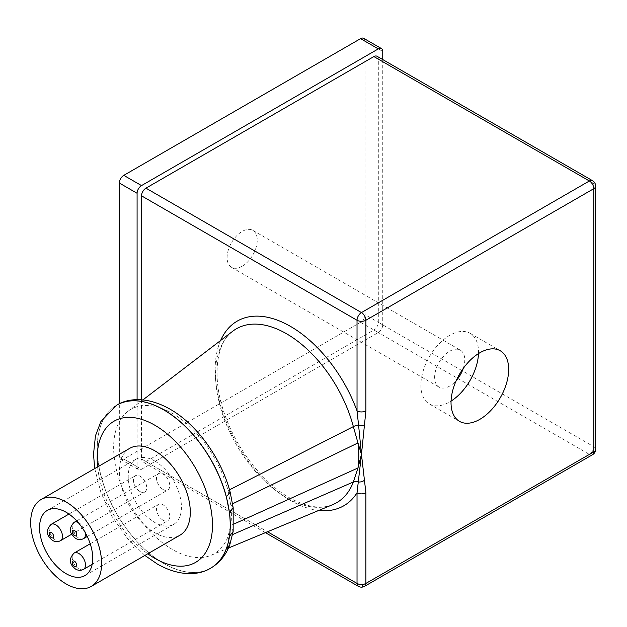 <?xml version="1.0" encoding="UTF-8"?>
<svg xmlns="http://www.w3.org/2000/svg" width="627" height="627" viewBox="0 0 627 627"><rect width="100%" height="100%" fill="white"/><g stroke="black" fill="none" stroke-linecap="round" stroke-linejoin="round"><path stroke-width="0.47" stroke-dasharray="3.13 2.35" d="M140.064 491.568A9.405 5.431 -120 0 0 144.766 492.03A9.405 5.431 -120 0 0 146.209 484.491A9.405 5.431 -120 0 0 140.064 476.207A9.405 5.431 -120 0 0 135.361 475.736A9.405 5.431 -120 0 0 133.919 483.276A9.405 5.431 -120 0 0 140.064 491.568M163.106 520.23A9.405 5.431 -120 0 0 167.809 520.692A9.405 5.431 -120 0 0 169.251 513.152A9.405 5.431 -120 0 0 163.106 504.868A9.405 5.431 -120 0 0 158.404 504.398A9.405 5.431 -120 0 0 156.962 511.938A9.405 5.431 -120 0 0 163.106 520.23M163.106 489.507A9.405 5.431 -120 0 0 167.809 489.969A9.405 5.431 -120 0 0 169.251 482.437A9.405 5.431 -120 0 0 163.106 474.145A9.405 5.431 -120 0 0 158.404 473.683A9.405 5.431 -120 0 0 156.962 481.215A9.405 5.431 -120 0 0 163.106 489.507M154.83 461.057A37.628 21.726 -120 0 0 136.012 459.199A37.628 21.726 -120 0 0 130.244 489.35A37.628 21.726 -120 0 0 154.83 522.503A37.628 21.726 -120 0 0 173.64 524.368A37.628 21.726 -120 0 0 179.408 494.217A37.628 21.726 -120 0 0 154.83 461.057M129.742 448.336A50.168 28.967 -120 0 0 122.053 488.535A50.168 28.967 -120 0 0 154.83 532.746A50.168 28.967 -120 0 0 179.91 535.231M233.15 531.484L230.705 525.497A83.195 48.036 -120 0 0 230.705 504.719L228.024 490.565A83.336 48.114 -120 0 0 172.566 413.499A83.336 48.114 -120 0 0 127.9 411.375A83.336 48.114 -120 0 0 119.005 478.989A83.336 48.114 -120 0 0 172.566 549.581A83.336 48.114 -120 0 0 211.001 555.303A83.336 48.114 -120 0 0 228.024 536.555L230.705 525.497L233.863 524.07M478.495 353.589A40.763 23.536 120 0 0 470.085 333.345A40.763 23.536 120 0 0 449.7 335.359A40.763 23.536 120 0 0 423.076 371.278A40.763 23.536 120 0 0 429.323 403.945A40.763 23.536 120 0 0 449.7 401.923A40.763 23.536 120 0 0 451.064 401.1M463.267 368.41A21.318 12.313 120 0 0 460.359 350.179A21.318 12.313 120 0 0 449.7 351.23A21.318 12.313 120 0 0 435.773 370.024A21.318 12.313 120 0 0 439.041 387.11A21.318 12.313 120 0 0 449.7 386.052A21.318 12.313 120 0 0 456.284 380.503M242.179 266.24A21.318 12.313 120 0 0 256.106 247.453A21.318 12.313 120 0 0 252.838 230.368A21.318 12.313 120 0 0 242.179 231.426A21.318 12.313 120 0 0 228.252 250.212A21.318 12.313 120 0 0 231.52 267.298A21.318 12.313 120 0 0 242.179 266.24M363.707 38.333A6.27 3.621 -60 0 1 365.008 41.21L365.008 314.629A6.27 3.621 -60 0 1 360.572 322.309L123.785 459.011A6.27 3.621 -60 0 1 120.65 459.325A6.27 3.621 -60 0 1 119.349 456.456L119.349 403.772M378.308 322.309L378.308 59.126L593.816 183.546L593.816 446.73L378.308 322.309A6.27 3.621 -60 0 1 373.88 329.99L589.38 454.403L361.458 585.994L145.958 461.574L373.88 329.99M141.522 399.775L141.522 459.011L267.533 531.767M382.744 59.565L382.744 324.864L365.008 314.629M360.572 322.309L378.308 332.545L141.522 469.255L123.785 459.011M119.349 456.456L137.086 466.692L137.086 399.658M145.958 461.574A6.27 3.621 -60 0 1 142.823 461.887A6.27 3.621 -60 0 1 141.522 459.011M377.015 56.258A6.27 3.621 -60 0 1 378.308 59.126M137.086 466.692A6.27 3.621 120 0 0 138.387 469.568A6.27 3.621 120 0 0 141.522 469.255M378.308 332.545A6.27 3.621 120 0 0 382.744 324.864M233.181 507.776L230.705 504.719L232.617 503.787M78.038 522.377A9.405 5.431 60 0 1 78.853 522.785A9.405 5.431 60 0 1 85.405 532.911M83.556 538.617A9.405 5.431 60 0 1 78.853 538.146A9.405 5.431 60 0 1 72.708 529.862A9.405 5.431 60 0 1 74.151 522.322M83.556 569.332A9.405 5.431 60 0 1 78.853 568.869A9.405 5.431 60 0 1 72.708 560.577A9.405 5.431 60 0 1 74.151 553.045M60.521 540.67A9.405 5.431 60 0 1 55.811 540.208A9.405 5.431 60 0 1 49.666 531.915A9.405 5.431 60 0 1 51.108 524.376M210.727 568.125A94.066 54.306 60 0 1 163.694 563.461A94.066 54.306 60 0 1 102.248 480.572A94.066 54.306 60 0 1 116.661 405.199M116.708 405.175A94.066 54.306 -120 0 0 102.35 480.564A94.066 54.306 -120 0 0 163.788 563.414A94.066 54.306 -120 0 0 210.774 568.093M232.641 534.541L228.024 536.555L229.764 544.863M332.765 504.61A100.367 57.95 60 0 1 286.555 497.681A100.367 57.95 60 0 1 222.068 412.723A100.367 57.95 60 0 1 232.688 331.268C215.547 343.071 211.072 380.464 226.433 419.032C238.856 452.043 264.132 483.464 289.212 497.619C306.619 507.165 321.134 509.492 332.765 504.61M318.735 510.449A106.606 61.548 60 0 1 290.513 500.487A106.606 61.548 60 0 1 220.618 340.5M365.008 41.21L382.744 51.445M364.593 586.308A6.27 3.621 60 0 1 361.458 585.994A6.27 3.621 -60 0 1 358.323 586.308M592.515 454.716A6.27 3.621 60 0 1 589.38 454.403A6.27 3.621 120 0 0 593.816 446.73A6.27 3.621 0 0 1 595.65 449.285M595.65 186.109A6.27 3.621 180 0 0 593.816 183.546A6.27 3.621 120 0 0 592.515 180.678M229.506 489.812L228.024 490.565L230.164 492.242M97.616 466.888A81.526 47.064 -120 0 0 147.784 553.774M71.697 534.22L144.766 492.03M92.169 564.363L167.809 520.692M87.255 536.477L167.809 489.969M136.012 459.199L47.331 510.402M211.001 555.303L228.455 548.037M127.9 411.375L142.917 399.893M470.085 333.345L500.236 350.752M252.838 230.368L460.359 350.179M265.401 532.652L142.823 461.887M120.65 459.325L138.387 469.568M231.52 267.298L439.041 387.11M429.323 403.945L459.473 421.352M94.708 468.565L100.978 492.728L112.068 516.468L127.085 537.942L144.876 555.451M173.64 524.368L84.959 575.57M76.682 520.857L158.404 473.683M90.21 543.774L158.404 504.398M68.97 514.069L135.361 475.736"/><path stroke-width="0.94" d="M66.141 512.259A37.628 21.726 -120 0 0 47.331 510.402A37.628 21.726 -120 0 0 41.562 540.545A37.628 21.726 -120 0 0 66.141 573.705A37.628 21.726 -120 0 0 84.959 575.57A37.628 21.726 -120 0 0 90.719 545.419A37.628 21.726 -120 0 0 66.141 512.259M66.141 583.941A50.168 28.967 -120 0 0 91.228 586.425A50.168 28.967 -120 0 0 98.917 546.227A50.168 28.967 -120 0 0 66.141 502.023A50.168 28.967 -120 0 0 41.061 499.539A50.168 28.967 -120 0 0 33.372 539.737A50.168 28.967 -120 0 0 66.141 583.941M91.228 586.425L179.91 535.231A50.168 28.967 -120 0 0 187.598 495.024A50.168 28.967 -120 0 0 154.83 450.821A50.168 28.967 -120 0 0 129.742 448.336L41.061 499.539M210.774 568.093A94.066 54.306 -120 0 0 210.821 568.07A94.066 54.306 -120 0 0 226.386 548.703C227.75 545.051 228.792 540.921 229.506 536.312A94.066 54.306 -120 0 0 229.506 512.815L226.386 496.796A94.066 54.306 -120 0 0 163.788 409.807A94.066 54.306 -120 0 0 116.755 405.144A94.066 54.306 -120 0 0 116.708 405.175M479.851 419.33A40.763 23.536 120 0 0 506.483 383.41A40.763 23.536 120 0 0 500.236 350.752A40.763 23.536 120 0 0 479.851 352.766A40.763 23.536 120 0 0 453.227 388.685A40.763 23.536 120 0 0 459.473 421.352A40.763 23.536 120 0 0 479.851 419.33M451.064 401.1A40.763 23.536 120 0 0 478.495 353.589M456.284 380.503A21.318 12.313 120 0 0 463.267 368.41M364.538 425.051A6.27 2.79 9.4 0 1 358.566 425.02L357.029 410.881A6.27 3.621 0 0 0 365.894 410.881L361.458 454.403L365.894 492.806A6.27 3.621 180 0 1 357.029 492.806L361.458 454.403L357.962 442.928A100.336 57.927 60 0 1 357.962 467.985L361.458 454.403L358.566 425.02A6.27 2.187 -14.8 0 0 353.354 426.603L357.962 442.928L232.617 503.787M119.349 403.772L119.349 183.037A6.27 3.621 -60 0 1 123.785 175.356L360.572 38.647A6.27 3.621 -60 0 1 363.707 38.333L381.443 48.577A6.27 3.621 120 0 0 378.308 48.89L360.572 38.647M373.88 56.571L145.958 188.155L361.458 312.575L589.38 180.984L373.88 56.571A6.27 3.621 -60 0 1 377.015 56.258L592.515 180.678A6.27 3.621 120 0 0 589.38 180.984A6.27 3.621 60 0 1 593.816 188.664L365.894 320.256L365.894 410.881M220.618 340.5A106.606 61.548 60 0 1 290.513 326.401A106.606 61.548 60 0 1 357.029 410.881L357.029 320.256L141.522 195.836L141.522 399.775M381.443 48.577A6.27 3.621 120 0 1 382.744 51.445L382.744 59.565M137.086 399.658L137.086 193.273L119.349 183.037M123.785 175.356L141.522 185.592L378.308 48.89M141.522 195.836A6.27 3.621 -60 0 1 145.958 188.155M141.522 185.592A6.27 3.621 120 0 0 137.086 193.273M364.538 480.204A6.27 4.295 168.4 0 1 358.566 482.006A6.27 4.632 20.8 0 0 353.354 481.991A100.367 57.95 60 0 1 332.851 504.578A100.367 57.95 60 0 1 332.765 504.61M233.863 524.07L357.962 467.985L353.354 481.991L232.641 534.541M85.405 532.911A9.405 5.431 60 0 1 83.556 538.617C80.961 539.972 78.344 539.918 75.718 538.46C69.15 533.444 68.625 528.067 74.151 522.322A9.405 5.431 60 0 1 78.038 522.377M74.425 535.583A3.135 1.81 -120 0 0 76.635 534.306A3.135 1.81 -120 0 0 74.425 530.466A3.135 1.81 -120 0 0 72.207 531.751A3.135 1.81 -120 0 0 74.425 535.583M78.853 553.508A9.405 5.431 60 0 1 84.998 561.8A9.405 5.431 60 0 1 83.556 569.332C80.961 570.688 78.344 570.641 75.718 569.183C69.15 564.167 68.625 558.782 74.151 553.045A9.405 5.431 60 0 1 78.853 553.508M74.425 566.306A3.135 1.81 -120 0 0 76.635 565.029A3.135 1.81 -120 0 0 74.425 561.189A3.135 1.81 -120 0 0 72.207 562.466A3.135 1.81 -120 0 0 74.425 566.306M55.811 524.846A9.405 5.431 60 0 1 61.963 533.13A9.405 5.431 60 0 1 60.521 540.67C57.919 542.026 55.309 541.979 52.676 540.513C46.108 535.497 45.583 530.121 51.108 524.376A9.405 5.431 60 0 1 55.811 524.846M51.383 537.645A3.135 1.81 -120 0 0 53.601 536.367A3.135 1.81 -120 0 0 51.383 532.527A3.135 1.81 -120 0 0 49.165 533.804A3.135 1.81 -120 0 0 51.383 537.645M229.506 536.312L233.15 531.484L233.189 507.776L230.172 492.242C221.535 458.651 197.058 424.479 170.058 409.18C148.16 396.726 128.676 397.69 116.755 405.144L116.661 405.199A94.066 54.306 60 0 1 163.694 409.854A94.066 54.306 60 0 1 225.148 492.751A94.066 54.306 60 0 1 210.727 568.125C198.994 575.492 179.526 576.644 157.424 564.088L144.876 555.451M147.784 553.774A81.526 47.064 -120 0 0 154.83 558.343A81.526 47.064 -120 0 0 212.475 525.065A81.526 47.064 -120 0 0 154.83 425.216A81.526 47.064 -120 0 0 97.616 466.888M210.727 568.125L210.821 568.07C219.607 562.827 225.924 555.091 229.772 544.871L226.386 548.703M232.688 331.268A100.367 57.95 60 0 1 232.758 331.213A100.367 57.95 60 0 1 286.555 333.776A100.367 57.95 60 0 1 353.354 426.603L229.506 489.812M365.894 492.806L365.894 583.431L593.816 451.848L593.816 188.664A6.27 3.621 180 0 0 595.65 186.109A6.27 6.27 0 0 0 592.515 180.678M267.533 531.767L357.029 583.431L357.029 492.806A106.606 61.548 60 0 1 318.735 510.449M265.401 532.652L358.323 586.308A6.27 3.621 -60 0 1 357.029 583.431A6.27 3.621 180 0 0 365.894 583.431A6.27 3.621 60 0 1 364.593 586.308L592.515 454.716A6.27 6.27 0 0 0 595.65 449.285L595.65 186.109M357.029 320.256A6.27 3.621 -60 0 1 361.458 312.575A6.27 3.621 60 0 1 365.894 320.256A6.27 3.621 0 0 1 357.029 320.256M595.65 449.285A6.27 3.621 0 0 1 593.816 451.848A6.27 3.621 60 0 1 592.515 454.716M229.506 512.815L233.181 507.776M226.386 496.796L230.164 492.242M60.521 540.67L71.697 534.22M83.556 569.332L92.169 564.363M83.556 538.617L87.255 536.477M228.455 548.037L332.851 504.578M142.917 399.893L232.758 331.213M358.323 586.308A6.27 6.27 0 0 0 364.593 586.308M233.15 531.484L229.772 544.871M116.661 405.199L100.931 421.462L95.469 435.757L93.509 454.23L94.708 468.565M74.151 522.322L76.682 520.857M74.151 553.045L90.21 543.774M51.108 524.376L68.97 514.069"/></g></svg>
